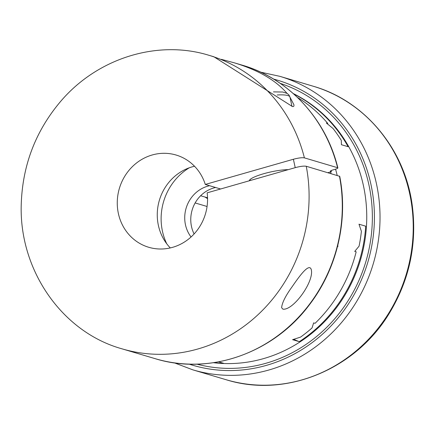 <?xml version="1.0" encoding="UTF-8"?>
<svg xmlns="http://www.w3.org/2000/svg" width="435" height="435" viewBox="0 0 435 435"><rect width="100%" height="100%" fill="white"/><g stroke="black" fill="none" stroke-linecap="round" stroke-linejoin="round"><path stroke-width="0.65" d="M195.141 202.949L207.06 206.484M204.923 197.006L207.56 198.643M200.644 195.739L207.538 197.784M213.96 362.627A142.136 132.61 -73.5 0 0 223.579 363.307L218.631 361.838M299.285 341.665L292.576 339.675L300.541 337.109A142.136 132.61 106.5 0 0 312.047 327.941L313.624 322.895L315.054 323.319A142.136 132.61 -73.5 0 0 356.167 251.821L354.737 251.397L359.071 246.156A142.136 132.61 106.5 0 0 361.393 231.295L358.984 224.194L365.694 226.184A142.136 132.61 -73.5 0 1 299.285 341.665A68.007 63.45 106.5 0 1 293.826 339.295M326.995 123.529A68.007 63.45 106.5 0 1 327.8 123.453L326.37 123.029L333.079 128.532A142.136 132.61 106.5 0 1 341.301 140.385L341.421 144.719L348.13 146.709A142.136 132.61 -73.5 0 0 293.685 93.927M331.057 173.625A137.764 128.526 -73.5 0 0 330.611 171.917M282.913 309.16L281.63 307.73C282.016 302.901 285.496 295.925 292.075 286.812C298.774 277.095 309.106 262.403 311.259 269.548C314.402 281.391 293.261 310.693 282.913 309.16M339.452 176.115A153.071 142.81 -73.5 0 1 155.094 358.647C209.626 375.644 273.686 353.128 309.617 304.5C337.038 268.727 348.424 220.268 339.724 176.322L306.251 166.262C303.951 165.855 300.275 166.317 295.229 167.654L207.142 192.835A48.106 44.881 -73.5 0 1 148.726 247.276A48.106 44.881 -73.5 0 1 119.38 188.388A48.106 44.881 -73.5 0 1 176.093 155.034A48.106 44.881 -73.5 0 1 205.287 184.44L293.375 159.259C298.405 157.927 302.08 157.465 304.397 157.867L337.598 167.72C338.278 168.062 337.451 168.59 335.108 169.313L333.107 169.884C330.769 170.602 329.937 171.134 330.616 171.477L331.372 171.7L327.903 172.69M330.35 171.281L330.616 171.477A142.136 132.61 -73.5 0 0 330.497 170.993M194.097 233.954A31.706 29.58 106.5 0 1 215.619 187.501M191.052 236.977A31.706 29.58 106.5 0 1 209.583 185.712M335.559 169.177A142.136 132.61 106.5 0 1 337.185 175.441M342.057 219.169L342.024 219.523M331.095 170.618A142.136 132.61 106.5 0 1 331.372 171.7M337.772 245.454L337.973 246.422L337.56 246.297M327.8 123.453A142.136 132.61 -73.5 0 0 297.469 97.424M170.292 247.923A48.106 44.881 106.5 0 1 159.379 200.258A48.106 44.881 106.5 0 1 194.527 166.252M221.371 59.356L234.291 62.819C258.227 70.084 275.768 80.236 286.915 93.264M277.171 94.993A34.985 6.433 -12.5 0 1 289.955 97.135L293.837 104.563C294.234 106.162 293.728 106.803 292.325 106.488L213.835 56.746L208.969 55.305C157.138 39.259 96.657 58.393 60.03 102.127C35.659 131.25 22.745 164.903 21.288 203.085C18.46 269.2 61.612 332.008 121.892 348.799A153.071 142.81 -73.5 0 0 306.251 166.262M288.209 169.661A22.74 4.181 167.5 0 0 263.713 173.717A22.74 4.181 167.5 0 0 249.337 180.775M205.287 184.44L220.61 188.986M242.175 65.158A153.071 142.81 -73.5 0 1 337.598 167.72L337.87 167.915C325.978 118.717 288.568 78.479 242.175 65.158L234.291 62.819M293.293 93.574A142.136 132.61 106.5 0 1 360.479 259.923A142.136 132.61 106.5 0 1 213.438 362.708M280.194 83.341A146.508 136.688 106.5 0 1 365.9 261.527A146.508 136.688 106.5 0 1 196.881 364.144M192.825 369.842A153.071 142.81 106.5 0 0 373.273 263.719A153.071 142.81 106.5 0 0 279.906 76.348L313.108 86.201A153.071 142.81 106.5 0 1 406.48 273.571A153.071 142.81 106.5 0 1 226.031 379.695L192.825 369.842L174.375 362.855M273.664 79.11A148.694 138.727 106.5 0 1 367.852 262.109A148.694 138.727 106.5 0 1 189.1 364.122M293.375 159.259L295.229 167.654M304.397 157.867A153.071 142.81 -73.5 0 0 208.969 55.305M166.752 243.796A56.854 53.043 106.5 0 1 189.307 167.785M313.108 86.201C365.302 101.018 405.567 150.042 412.413 206.679C416.953 244.378 409.427 279.629 389.825 312.433C356.135 369.391 285.708 398.498 226.031 379.695M279.906 76.348L260.625 72.145M155.094 358.647L121.892 348.799M291.999 106.379L289.955 97.135L289.03 95.096L287.301 93.492L282.777 92.013L273.457 91.888M250.158 180.536L249.962 179.644"/></g></svg>
